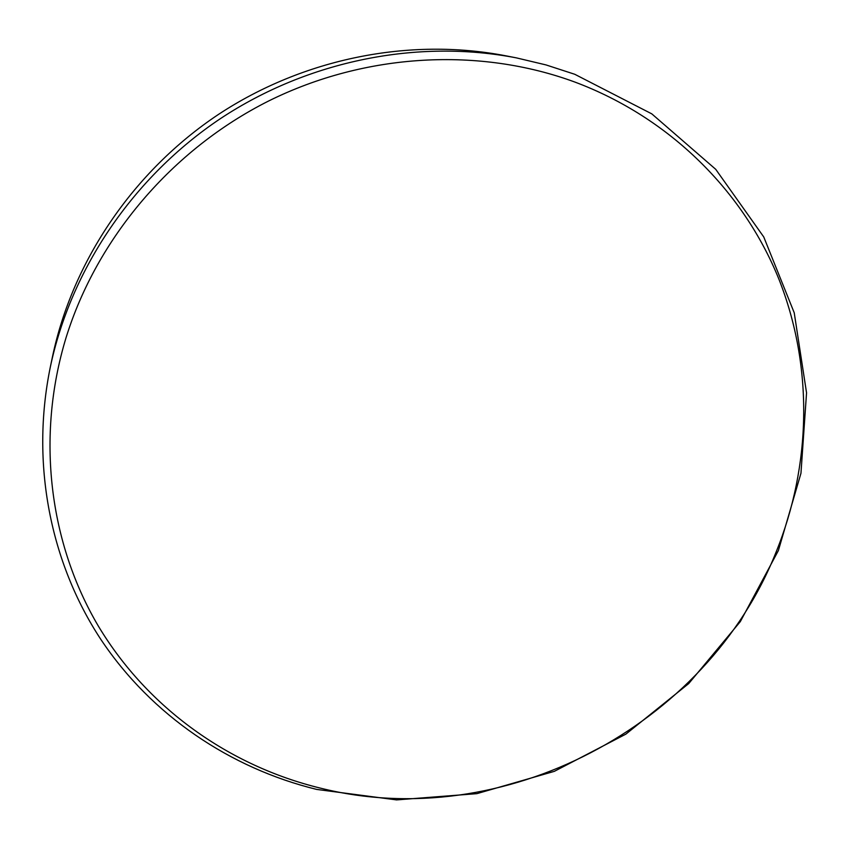 <?xml version="1.0" encoding="UTF-8"?>
<svg xmlns="http://www.w3.org/2000/svg" width="849" height="849" viewBox="0 0 849 849"><rect width="100%" height="100%" fill="white"/><g stroke="black" fill="none" stroke-linecap="round" stroke-linejoin="round"><path stroke-width="1.27" d="M516.319 57.859L505.696 55.79C409.876 37.26 303.666 58.199 218.32 114.519C133.272 171.265 72.706 260.993 52.532 356.474L50.314 367.076C71.019 269.027 133.335 176.73 220.857 118.34C308.675 60.385 417.931 38.842 516.319 57.859L546.003 64.917L574.752 74.277L651.82 113.883L715.728 169.322L763.75 236.945L794.229 312.793L806.55 392.843L800.957 473.275L778.384 550.555L740.349 621.564L688.762 683.53L625.904 734.109L554.323 771.348L476.841 793.656L396.536 799.907L316.709 789.421C230.281 768.281 151.61 715.527 100.766 639.297C50.537 562.813 30.437 463.968 50.314 367.076M574.922 82.077C479.696 46.992 365.781 52.829 268.751 100.935C171.965 149.477 96.892 238.176 66.031 337.753C35.669 437.564 49.55 543.636 98.42 626.201C147.928 708.554 229.559 765.883 319.935 788.01C502.682 834.058 706.814 726.733 776.135 551.977C811.124 465.772 813.692 366.917 778.841 279.003C743.416 191.492 670.041 117.746 574.922 82.077"/></g></svg>
